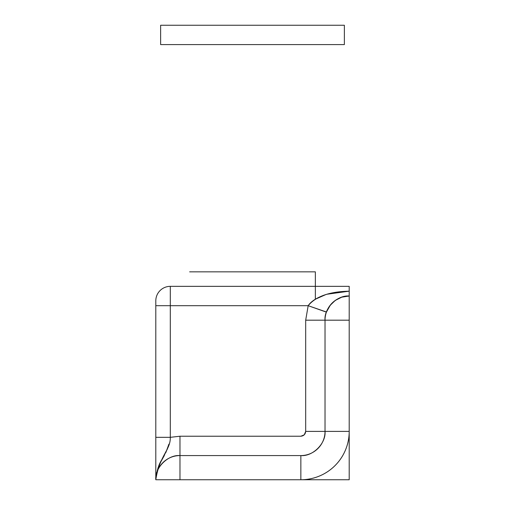 <?xml version="1.0" encoding="UTF-8"?>
<svg xmlns="http://www.w3.org/2000/svg" width="505" height="505" viewBox="0 0 505 505"><rect width="100%" height="100%" fill="white"/><g stroke="black" fill="none" stroke-linecap="round" stroke-linejoin="round"><path stroke-width="0.76" d="M179.976 436.232L179.976 479.75L300.854 479.75C307.261 479.75 313.428 478.525 319.356 476.07C325.277 473.614 330.504 470.123 335.042 465.591C339.575 461.052 343.065 455.826 345.521 449.904C347.977 443.977 349.201 437.81 349.201 431.396L349.201 479.75L179.976 479.75L179.976 436.232L300.854 436.232C303.764 435.929 305.38 434.313 305.689 431.396L305.689 320.189L308.176 305.689C315.739 296.46 329.411 291.625 349.201 291.183L349.201 286.348L170.305 286.348L170.305 305.689L308.176 305.689L305.689 320.189L305.689 431.396L304.269 434.818L300.854 436.232L179.976 436.232L170.305 437.324C170.621 449.961 159.517 455.504 155.799 479.75L155.799 437.324L170.305 437.324L155.799 437.324L155.799 305.689L170.305 305.689L155.799 305.689L155.799 300.854A14.506 14.506 0 0 1 170.305 286.348L170.305 437.324L179.976 436.232L170.305 437.324L170.305 305.689L308.176 305.689C311.339 300.98 317.601 297.161 326.962 294.238L349.201 291.183L349.201 286.348L170.305 286.348A14.506 14.506 0 0 0 155.799 300.854L155.799 479.75A24.177 24.177 0 0 1 179.976 455.573L300.854 455.573L179.976 455.573C168.014 454.494 154.719 467.788 155.799 479.75L179.976 479.75L155.799 479.75C156.739 470.376 158.999 463.35 162.572 458.679L167.42 448.888L168.897 444.16L165.842 452.568M349.201 291.183L349.201 320.189L325.024 320.189L349.201 320.189L349.201 431.396A48.354 48.354 0 0 1 300.854 479.75L349.201 479.75L349.201 296.018C337.239 294.933 323.945 308.233 325.024 320.189L325.024 431.396C326.11 443.358 312.81 456.653 300.854 455.573L300.854 479.75L300.854 455.573A24.177 24.177 0 0 0 325.024 431.396L349.201 431.396L305.689 431.396L325.024 431.396L325.024 320.189A24.177 24.177 0 0 1 349.201 296.018L341.765 297.174L335.339 300.387M315.354 299.263L315.354 271.841L315.354 299.263M344.568 296.467L344.637 296.454A24.177 24.177 0 0 0 339.802 297.918L338.23 298.651M333.445 301.857L331.166 304.092M330.422 304.969L326.407 312.134L308.176 305.689L326.451 312.008M330.188 305.26L330.459 304.925M331.185 304.073L333.42 301.876M338.255 298.638L339.815 297.912M334.55 300.961A24.177 24.177 0 0 0 330.036 305.462L335.194 300.488M164.346 455.491L160.981 461.526M325.801 294.592L315.354 299.219M305.689 320.189L325.024 320.189L305.689 320.189M344.366 25.25L160.634 25.25L160.634 44.591L160.634 25.25L344.366 25.25L344.366 44.591L160.634 44.591L344.366 44.591L344.366 25.25M315.354 271.841L189.646 271.841L315.354 271.841M341.765 297.174L349.201 296.018"/></g></svg>
